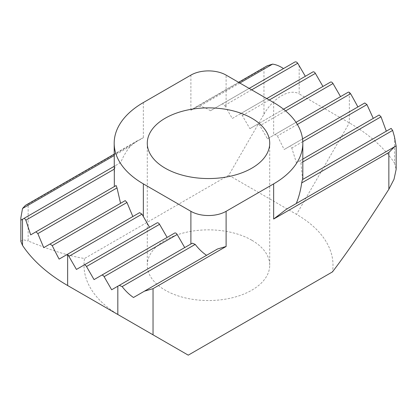 <?xml version="1.0" encoding="UTF-8"?>
<svg xmlns="http://www.w3.org/2000/svg" width="417" height="417" viewBox="0 0 417 417"><rect width="100%" height="100%" fill="white"/><g stroke="black" fill="none" stroke-linecap="round" stroke-linejoin="round"><path stroke-width="0.31" stroke-dasharray="2.08 1.56" d="M251.785 240.208A61.216 35.341 0 0 0 185.075 232.545A61.216 35.341 0 0 0 147.284 265.196A61.216 35.341 0 0 0 208.5 300.542A61.216 35.341 0 0 0 269.716 265.196A61.216 35.341 0 0 0 251.785 240.208M188.255 355.159L120.466 316.023M120.101 315.81A124.501 71.88 180 0 1 84.542 258.493C69.477 256.137 50.676 250.299 28.142 240.974L28.142 204.226L25.453 205.367M267.172 65.813L263.961 68.08L263.961 114.242L228.745 175.234L84.542 258.493M228.745 175.234L296.534 214.369A124.501 71.88 180 0 1 332.458 271.905M20.923 220.171L120.706 162.562C123.255 156.323 126.481 150.876 130.385 146.216L137.594 140.618L143.354 137.709L28.142 204.226M190.892 75.107L190.892 110.265L194.103 107.998L199.514 106.304C203.037 106.778 206.676 108.264 210.434 110.76L221.787 104.203C222.793 103.786 223.747 104.193 224.654 105.423L226.108 107.81L226.108 75.107M364.766 102.978L284.154 149.521L277.425 135.947L275.027 134.456L267.485 138.814L259.927 125.72A2.492 1.439 -120 0 0 257.435 124.287L249.877 128.65L242.319 115.556A2.492 1.439 -120 0 0 239.827 114.117L232.269 118.485L226.108 107.81M157.073 222.887L76.447 269.439M267.485 138.814L348.112 92.266M59.115 259.113L139.575 212.66M296.023 122.337L275.027 134.456L296.023 122.337M379.168 114.993L296.424 162.766L291.78 147.993L290.034 146.122L284.154 149.521M302.539 138.908L290.034 146.122L302.539 138.908M174.681 233.051L94.054 279.604M391.146 128.41L302.633 179.513L300.897 163.057L299.99 160.707L296.424 162.766M302.815 159.075L299.99 160.707L302.815 159.075M192.346 243.184L119.288 285.364M117.823 286.208L111.662 289.768M217.486 249.001L133.497 297.493M396.15 145.851L286.615 209.089M283.539 109.212L257.435 124.287L283.539 109.212M249.877 128.65L330.504 82.097M43.733 247.667L125.22 200.619M266.755 98.574L239.827 114.117L266.755 98.574M232.269 118.485L312.896 71.933M30.681 234.87L116.103 185.549M120.706 162.562L115.311 165.679L114.612 168.953L114.185 179.571M249.147 88.409L221.787 104.203M115.311 165.679L114.185 166.331M294.855 62.018L210.434 110.76M394.498 136.927L394.498 163.037A199.201 115.009 0 0 0 349.357 122.885L299.177 93.914L299.177 65.625M20.85 241.412L22.992 239.671L28.142 240.974M394.498 163.037L396.15 169.37M263.961 114.242C273.177 97.828 289.961 88.138 299.177 93.914M130.385 146.216L114.185 155.567M239.827 83.03L199.514 106.304M190.892 110.265L263.961 68.08M297.357 124.438L277.425 135.947M302.778 141.639L291.78 147.993M302.815 161.947L300.897 163.057M285.603 110.896L259.927 125.72M269.246 100.012L242.319 115.556M251.639 89.848L224.654 105.423M114.612 168.953L114.185 169.203M349.357 92.386L349.357 122.885L296.534 214.369M143.354 102.551L143.354 137.709M273.646 102.551L273.646 135.254M269.716 265.196L269.716 143.213M147.284 265.196L147.284 143.213M137.594 140.618L114.185 154.134M238.581 82.311L194.103 107.993"/><path stroke-width="0.63" d="M251.785 118.22A61.216 35.341 180 0 1 269.716 143.213A61.216 35.341 180 0 1 231.925 175.865A61.216 35.341 180 0 1 165.215 168.202A61.216 35.341 180 0 1 147.284 143.213A61.216 35.341 180 0 1 185.075 110.562A61.216 35.341 180 0 1 251.785 118.22M119.288 285.364L117.823 286.208L119.278 285.374L122.145 286.588C125.626 291.108 129.406 294.741 133.497 297.493L217.486 249.001L226.108 246.478L153.039 288.663L153.039 334.83L188.255 355.159L332.458 271.905C347.523 252.149 366.324 224.607 388.858 189.261L388.858 152.513L273.646 219.034L286.615 209.089L396.15 145.851L396.15 169.37L394.008 179.289L388.858 189.261M114.185 154.134L25.453 205.362L22.528 208.484L20.85 217.893L20.923 220.171L22.502 219.264L22.502 245.373A199.201 115.009 0 0 0 67.643 285.525L120.466 316.023A124.501 71.88 180 0 1 120.101 315.81M283.503 68.57C279.744 66.079 276.106 64.593 272.582 64.119L267.172 65.813L238.581 82.311M348.112 92.266L296.023 122.337L348.112 92.266A2.492 1.439 60 0 1 349.357 92.386L350.593 93.705A397.98 324.952 -120 0 1 357.88 106.94M141.973 214.15L68.888 256.346A2.492 1.439 60 0 0 67.643 255.032L66.407 254.907L139.575 212.66L141.973 214.15L149.515 227.249M68.888 256.346L76.447 269.439L84.005 265.071A2.492 1.439 60 0 1 86.496 266.51L94.054 279.604L101.612 275.241A2.492 1.439 60 0 1 104.104 276.674L111.662 289.768L117.823 286.208L117.823 314.496L67.643 285.525L67.643 255.032M139.575 212.66L59.115 259.113A395.978 323.316 -120 0 1 52.234 245.629L50.061 244.013L43.733 247.667L37.832 233.614L35.987 231.805L30.681 234.87L25.854 220.202L24.368 218.185L22.502 219.264M157.073 222.887L84.005 265.071L157.073 222.887A2.492 1.439 60 0 1 159.565 224.325L167.123 237.419M364.766 102.978L302.539 138.908L364.766 102.978L366.939 104.599L373.246 118.35M174.681 233.051L101.612 275.241L174.681 233.051A2.492 1.439 60 0 1 177.173 234.49L184.731 247.583M379.168 114.993L302.815 159.075L379.168 114.993L381.013 116.802L386.283 131.094M192.346 243.184L119.278 285.374L192.346 243.184L195.213 244.404L122.145 286.588M296.294 203.501C298.817 197.288 300.621 190.428 301.689 182.933L302.388 179.654L391.146 128.41L392.632 130.427A352.573 287.876 -120 0 1 394.498 136.927L396.077 145.893M206.566 255.308C202.474 252.556 198.69 248.923 195.213 244.404M330.504 82.097L283.539 109.212L330.504 82.097A2.492 1.439 60 0 1 332.995 83.536L340.553 96.629M50.061 244.013L125.22 200.619L126.966 202.485L132.815 216.475M312.896 71.933L266.755 98.574L312.896 71.933A2.492 1.439 60 0 1 315.388 73.371L322.946 86.465M35.987 231.805L116.103 185.549L117.01 187.905L120.523 203.121M249.147 88.409L294.855 62.018C295.862 61.601 296.821 62.008 297.722 63.238L305.338 76.295M114.185 143.213A99.6 57.504 0 0 0 143.354 183.876L190.892 211.32A24.9 14.376 0 0 0 226.108 211.32L273.646 183.876A99.6 57.504 0 0 0 302.815 143.213A99.6 57.504 0 0 0 273.646 102.551L226.108 75.107A24.9 14.376 0 0 0 190.892 75.107L143.354 102.551A99.6 57.504 0 0 0 114.185 143.213L114.347 186.133M114.185 166.331L24.368 218.185M22.502 245.373L20.85 241.412L20.85 217.893M153.039 334.83L117.823 314.496M153.039 288.663L144.418 291.186L217.486 249.001M286.615 209.089L394.472 146.82L388.858 152.513M114.185 155.567L22.528 208.484M272.582 64.119L239.827 83.03M350.593 93.705L297.357 124.438M159.565 224.325L86.496 266.51M366.939 104.599L302.778 141.639M177.173 234.49L104.104 276.674M381.013 116.802L302.815 161.947M391.146 128.41L302.388 179.654M392.632 130.427L301.689 182.933M332.995 83.536L285.603 110.896M126.966 202.485L52.234 245.629M315.388 73.371L269.246 100.012M117.01 187.905L37.832 233.614M297.722 63.238L251.639 89.848M114.185 169.203L25.854 220.202M226.108 211.32L226.108 246.478M273.646 183.876L273.646 219.034M190.892 244.023L190.892 211.32M143.354 183.876L143.354 216.579M302.815 179.404L302.815 143.213M120.466 316.023L67.643 285.525"/></g></svg>
